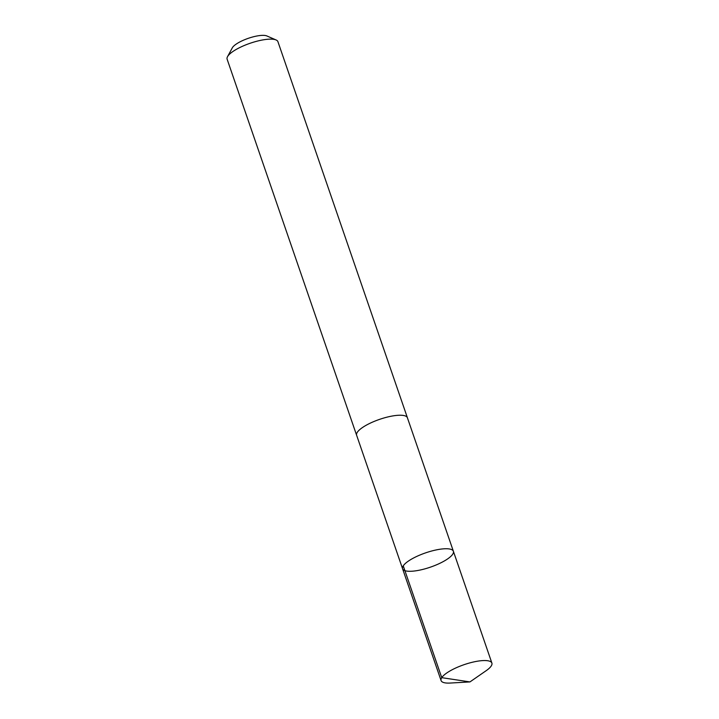 <?xml version="1.0" encoding="UTF-8"?>
<svg xmlns="http://www.w3.org/2000/svg" width="719" height="719" viewBox="0 0 719 719"><rect width="100%" height="100%" fill="white"/><g stroke="black" fill="none" stroke-linecap="round" stroke-linejoin="round"><path stroke-width="1.08" d="M356.696 435.471A26.864 7.541 -19 0 1 356.615 435.256A26.855 7.541 -19 0 1 363.401 426.924A26.855 7.541 -19 0 1 390.237 416.409A26.855 7.541 -19 0 1 407.403 417.766L453.383 551.275A26.864 7.541 161 0 0 425.531 552.893A26.864 7.541 161 0 0 402.586 568.765A26.864 7.541 161 0 0 419.752 570.113A26.864 7.541 161 0 0 446.598 559.598A26.864 7.541 161 0 0 453.383 551.275A26.864 7.541 161 0 0 425.531 552.893A26.864 7.541 161 0 0 402.586 568.765L441.08 680.569A26.864 7.541 -19 0 1 447.865 672.247A26.864 7.541 -19 0 1 474.711 661.723A26.864 7.541 -19 0 1 491.886 663.08A26.864 7.541 -19 0 1 486.206 670.656L469.956 681.918L450.229 683.05A26.864 7.541 -19 0 1 441.08 680.569M402.586 568.765L356.624 435.247A26.864 7.541 -19 0 1 363.392 426.924A26.864 7.541 -19 0 1 390.246 416.409A26.864 7.541 -19 0 1 407.412 417.757A26.864 7.541 -19 0 1 407.475 417.982M356.615 435.256L227.114 59.165A26.864 7.541 -19 0 1 227.51 56.702A26.864 7.541 -19 0 1 233.9 50.842A26.864 7.541 -19 0 1 276.087 39.967A26.864 7.541 -19 0 1 277.92 41.675L407.412 417.757M227.51 56.702L232.3 47.849A19.107 5.366 -19 0 1 236.848 43.679A19.107 5.366 -19 0 1 266.866 35.95L276.087 39.967M403.251 565.844L441.745 677.658L469.956 681.918M453.383 551.275L491.886 663.08"/></g></svg>
